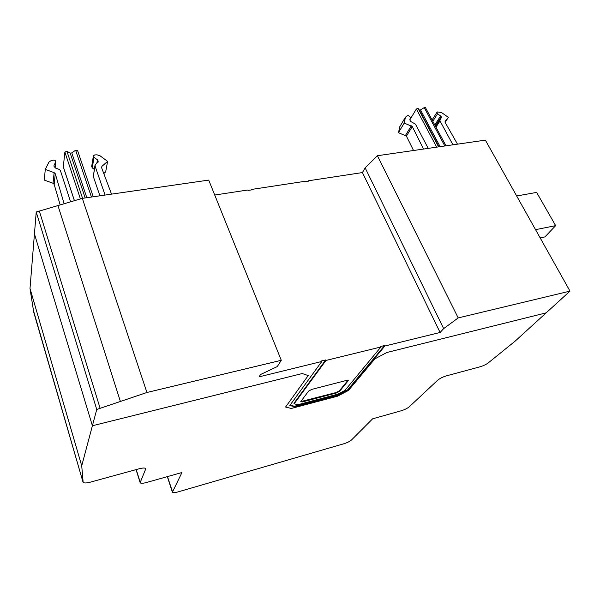 <?xml version="1.0" encoding="UTF-8"?>
<svg xmlns="http://www.w3.org/2000/svg" width="600" height="600" viewBox="0 0 600 600"><rect width="100%" height="100%" fill="white"/><g stroke="black" fill="none" stroke-linecap="round" stroke-linejoin="round"><path stroke-width="0.9" d="M445.995 145.815L425.408 107.528L424.23 107.602L420.502 109.913L419.347 110.055L418.058 108.36L416.377 108.99L409.83 119.865M77.505 150.502L75.623 150.218L71.797 152.895L70.177 153.09L66.922 151.29L64.875 152.047L63.307 166.748M452.933 144.81L439.995 120.922L440.01 119.925L441.48 117.435L440.595 115.95L437.565 113.812L437.01 112.215L437.595 111.915L441.668 112.635L448.365 117.345L445.11 121.38L445.035 122.235L457.493 144.157M448.365 117.345L445.095 122.34M423.54 149.062L412.275 126.547L404.205 123.045L405.457 117.195L407.28 115.725L408.405 115.583L410.37 117.262L409.83 119.873L410.543 121.395L415.455 124.132L428.243 148.38M405.502 117.06L399.847 126.578L398.46 132.683L406.418 136.125L413.528 150.502M404.205 123.045L398.46 132.683M412.275 126.547L406.418 136.125M105.083 195.067L95.032 165.945L95.363 164.722L98.175 161.632L97.433 159.817L93.99 157.282L93.383 155.887L94.635 154.95L97.028 154.822L99.96 155.745L107.595 161.355L101.887 166.373L101.565 167.625L111.532 194.138M103.792 173.542L105.667 171.877L107.595 161.355M93.352 156.097L91.68 166.507L92.28 167.895L94.328 169.403M94.965 165.502L93.293 176.468L99.915 195.817M64.125 203.745L55.275 173.738L54.135 172.635L45.27 169.41L44.31 180.09L53.025 183.255L54.15 184.343L60.172 204.915M45.27 169.41L48.915 162.157L51.127 160.575L53.49 160.118C54.96 160.14 55.703 160.725 55.733 161.873L54.037 165.36L54.082 166.455L55.552 168.067L59.242 169.417L60.375 170.483L70.597 201.833M297.803 404.737L337.793 394.185L344.933 390.428L380.933 346.972L380.707 346.47L384.615 345.517L384.847 346.02L347.962 390.195L338.58 395.123L294.653 406.74L289.8 405.502L321.78 361.478L321.555 360.952L325.725 359.933L325.942 360.457L294.15 403.785L297.803 404.737M294.15 403.785L293.955 403.305L325.725 359.933M290.062 405.135L294.465 406.26L338.385 394.658L347.76 389.73L384.615 345.517M294.653 406.74L294.465 406.26M338.58 395.123L338.385 394.658M347.962 390.195L347.76 389.73M384.847 346.02L440.092 332.475L443.662 328.612L458.197 317.918L570 291.127L546.165 312.855L386.835 352.493L374.88 358.86L348.428 390.48L337.5 396.217L291.293 408.457L285.585 407.04L308.212 375.562L302.228 373.545L92.4 425.752L96.743 409.463L146.925 392.49L281.28 360.3L277.282 366.577L260.528 374.528L259.118 376.837L321.78 361.478M325.942 360.457L380.933 346.972M339.555 391.327L336.405 392.985L302.423 401.925L300.832 401.498L308.58 391.11L311.843 389.37L346.65 380.385L348.248 380.483L348.082 380.895L339.555 391.327L339.353 390.855L347.978 380.265M300.78 401.58L336.21 392.513L339.353 390.855M307.83 181.328L308.077 180.84L308.272 181.26L304.522 181.83L304.335 181.41L251.812 189.398L252 189.833L248.032 190.44L247.845 189.998L214.733 195.038M251.603 189.892L251.812 189.398M570 291.127L485.37 140.13L377.407 155.722L365.153 167.85L362.423 172.567L308.077 180.84M281.28 360.3L208.718 180.097L82.328 198.353L36.225 212.002L30 288.465L33.727 312.21L83.017 482.138L33.713 311.452M146.925 392.49L82.328 198.353M96.743 409.463L36.225 212.002M83.085 481.597L81.72 465.803L92.4 425.752L34.447 233.91L92.4 425.752L302.228 373.545L308.212 375.562L285.585 407.04L291.293 408.457L337.5 396.217L348.428 390.48L374.88 358.86L386.835 352.493L546.165 312.855L515.048 341.22L489.263 362.085C486.99 364.043 483.975 365.595 480.21 366.75L446.332 375.885C442.702 376.98 439.785 378.457 437.572 380.31L409.395 406.688C407.423 408.33 404.715 409.68 401.272 410.752L372.615 418.822L351.57 439.912C349.882 441.382 347.332 442.665 343.92 443.745L177.863 491.947C174.645 492.825 172.83 492.893 172.41 492.158L181.965 472.515L146.37 482.535C142.718 483.495 140.648 483.525 140.145 482.625L145.792 468.765C145.275 467.783 143.093 467.775 139.245 468.75L90.36 482.153C86.1 483.232 83.655 483.225 83.017 482.138M458.197 317.918L377.407 155.722M443.662 328.612L365.153 167.85M440.092 332.475L362.423 172.567M555.653 225.653L536.632 192.413L516.668 195.975L535.553 229.665L555.653 225.653L544.928 236.91L540.158 237.885M81.72 465.803L30 288.465M436.688 147.157L416.377 108.99M444.84 145.98L424.23 107.602M440.13 146.663L420.502 109.913M438.975 146.828L419.347 110.055M438.6 146.88L418.058 108.36M91.433 197.04L75.623 150.218M86.82 197.708L71.797 152.895M85.177 197.947L70.177 153.09M82.575 198.322L66.922 151.29M80.422 198.923L64.875 152.047M74.445 200.692L63.195 166.417M437.565 113.812L432.81 121.29M440.595 115.95L434.79 124.98M441.248 116.76L435.322 125.962M441.48 117.435L435.623 126.525M439.928 120.052L435.683 126.637M439.995 120.922L435.967 127.163M405.457 117.195L399.72 126.863M411.33 125.805L405.487 135.398M101.887 166.373L101.632 167.812M93.99 157.282L92.28 167.895M97.433 159.817L96.825 163.455M98.07 160.808L97.762 162.63M98.175 161.632L98.07 162.248M95.032 165.945L93.293 176.468M55.275 173.738L54.15 184.343M54.037 165.36L53.955 166.14M55.642 162.142L55.043 167.805M54.135 172.635L53.025 183.255M336.405 392.985L336.21 392.513M348.082 380.895L347.873 380.423M302.423 401.925L302.228 401.445M120.398 401.46L57.945 205.575M100.132 408.315L39.338 211.08M145.725 469.268L145.425 468.322M140.205 482.183L136.215 469.582M172.477 491.752L167.49 476.588M93.233 196.778L77.498 150.322M74.407 200.7L63.21 166.575M436.928 112.35L432.097 119.962M55.733 161.873L55.11 167.843M140.145 482.625L136.035 469.627M172.41 492.158L167.303 476.64"/></g></svg>
